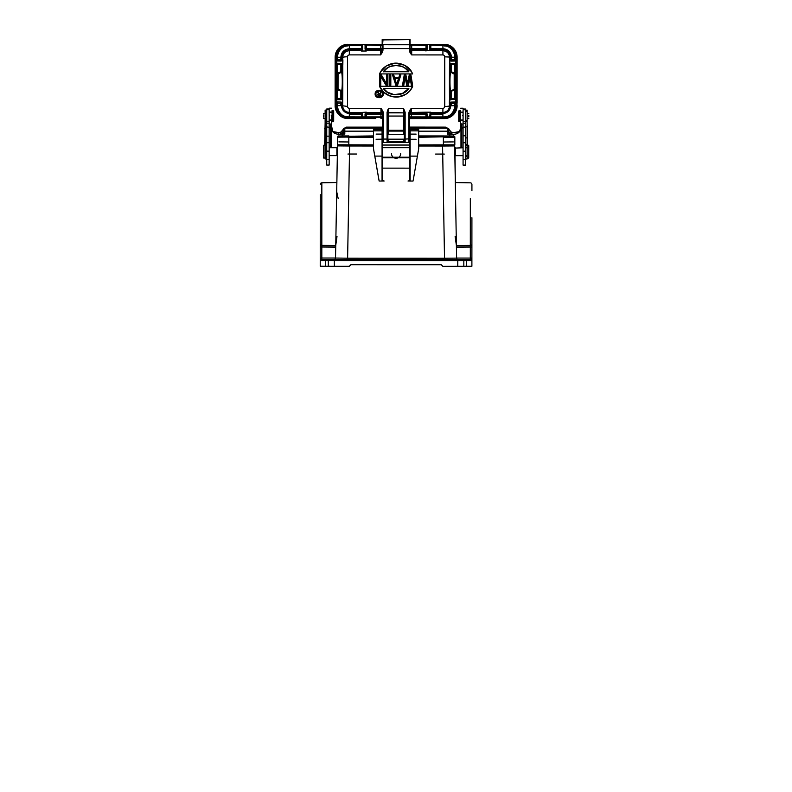 <?xml version="1.0" encoding="UTF-8"?>
<svg xmlns="http://www.w3.org/2000/svg" width="792" height="792" viewBox="0 0 792 792"><rect width="100%" height="100%" fill="white"/><g stroke="black" fill="none" stroke-linecap="round" stroke-linejoin="round"><path stroke-width="1.19" d="M453.489 134.967L449.688 133.68M325.126 123.314L324.641 145.223M330.452 123.998L330.452 147.728M326.74 122.116L326.73 165.063L329.155 165.063L329.165 120.612M329.165 109.692L326.75 109.692L326.75 108.989L329.165 108.999L329.165 108.177L329.165 123.998L331.581 123.998L331.591 115.582M331.581 119.958L331.581 123.998M329.165 127.284L325.126 126.671L325.116 158.945L326.73 158.945M326.75 108.989L326.74 123.186L326.74 121.394L325.136 121.394L326.75 121.087M326.75 111.246L325.136 111.246L325.136 110.098L325.136 121.394M326.75 120.523L325.136 120.523L325.126 126.671M326.74 144.837L325.126 144.837L326.74 144.421M329.155 155.638L336.897 155.638L336.897 147.748M326.74 151.143L329.155 151.143M337.224 155.301L336.897 147.728L329.155 147.728M337.451 149.312L337.372 154.054L337.224 149.302M336.996 236.471L335.739 245.51L321.819 245.381A1.614 1.297 0 0 1 320.235 244.085L320.255 194.684L320.235 247.015L335.719 247.163L336.699 191.317M373.507 145.213L338.323 145.104A0.802 0.802 180 0 0 337.521 145.896L349.618 146.005L347.619 258.202L335.521 258.034C335.481 258.964 334.937 259.499 333.907 259.647L321.79 259.637L321.819 258.014L335.521 258.034L335.719 247.163M378.645 178.349L379.15 181.041L382.051 181.041L382.071 129.413L373.517 129.413L373.507 148.846L378.645 178.349M413.196 180.279L418.691 148.748L413.196 180.279M456.34 242.897L456.608 258.123L444.51 258.232L442.579 146.035L454.687 145.936L456.42 247.203L470.319 247.074L470.319 236.521M454.687 145.54L454.281 144.857A0.802 0.802 0 0 1 454.687 145.54L454.687 145.936A0.802 0.802 -0.5 0 0 453.875 145.144L453.875 144.867M471.903 238.135L471.903 244.124A1.614 1.297 0 0 1 470.319 245.421L456.4 245.54L455.143 236.501M337.521 145.5L337.927 144.817A0.802 0.802 179.5 0 0 337.521 145.5L336.699 191.723L338.194 198.554M329.908 259.736L334.353 259.776L329.908 259.736M462.221 259.776L457.776 259.816L462.221 259.776M458.221 259.687L458.221 259.707A1.614 1.614 180 0 1 456.608 258.123L456.608 258.073C456.657 259.004 457.192 259.538 458.221 259.687L471.091 259.687L471.893 258.043L471.893 260.627L471.893 258.905M470.339 259.687L470.309 258.063L456.608 258.073L456.42 247.203M456.4 245.906L470.319 245.777A1.614 1.317 0 0 0 471.903 244.471L471.913 217.731M471.091 259.825A0.802 0.802 0 0 1 471.893 260.627L471.893 266.28L442.857 266.34L441.243 264.726L350.886 264.696L349.272 266.31L328.294 266.3L320.225 266.231L320.235 260.449A0.802 0.802 180 0 1 321.037 259.637L471.091 259.687A0.802 0.802 180 0 1 471.893 260.489M471.903 247.064L471.893 258.043L470.309 258.063L470.319 247.074L471.903 247.064M321.79 259.637L321.037 259.637L320.235 258.004L320.235 259.192L320.235 244.421A1.614 1.317 0 0 0 321.819 245.738L335.739 245.867M320.235 259.192L320.235 260.42M320.235 258.855L320.235 259.934M329.908 266.27L328.294 266.26M463.825 266.3L462.211 266.31M356.568 154.034L347.926 154.034M450.361 145.154L418.691 145.193L444.51 145.193L444.48 146.035M347.718 146.005L347.698 145.174L373.507 145.164L341.837 145.114M450.45 141.926L443.698 141.996M404.405 141.966L387.803 141.956L404.415 141.986M348.5 141.966L341.748 141.897M443.372 144.877L453.301 144.817M373.507 144.896L337.372 144.787L337.748 136.293C341.629 135.64 343.589 136.056 348.827 135.927L342.807 136.303A10.652 10.652 180 0 0 337.738 136.303L337.748 136.293M454.826 144.421L454.836 136.808L454.826 144.827L418.691 144.906M373.517 137.283L348.827 137.273L348.827 144.886L338.907 144.787M338.907 141.887L348.827 141.976L348.827 137.224L342.817 136.709L348.827 136.471L337.738 136.699A10.652 10.652 0 0 1 342.807 136.709L373.517 136.481M418.691 136.778L449.391 136.739L443.381 137.254L443.372 141.996L453.301 141.916M339.52 145.114L373.507 145.203M452.687 145.154L453.875 145.144M435.63 154.064L444.272 154.064M463.072 147.777L455.004 148.094L455.331 155.678L455.331 147.787M463.072 151.193L465.498 151.193M463.082 121.315L465.498 121.315L465.498 123.235L465.508 115.573L465.508 109.029L465.508 109.732L463.082 109.732M463.082 120.661L463.072 165.102L465.488 165.102L465.498 152.925L465.498 123.235L463.082 123.235M468.725 145.619L468.715 157.855L467.102 158.182L467.102 158.984L467.112 126.72L463.082 127.324M465.508 121.136L467.112 121.433L467.122 115.385L467.122 110.147L467.122 111.296L465.508 111.286M465.498 144.471L467.112 144.471L467.112 145.391L465.498 145.391M467.112 126.72L467.112 121.433L465.498 121.433M460.667 112.256L460.657 124.037L463.082 124.037L463.082 110.454M460.657 124.037L460.667 117.127M463.082 112.098L460.667 112.157M462.766 115.83L462.766 115.137M460.34 121.503L460.34 110.761M459.212 110.761L459.212 121.503M458.726 111.217L458.726 121.037M463.072 142.738L465.498 142.738M461.785 147.777L461.795 124.037M460.974 147.777L460.984 124.037M467.597 125.215L467.597 145.273M460.726 128.274L460.984 123.394M459.746 131.522L453.489 132.68M462.221 127.868L460.984 130.571M460.984 123.968L460.637 128.462L459.489 131.125C459.251 131.541 457.915 132.462 453.44 132.62L450.955 131.977L448.945 129.413L451.321 132.175L453.301 132.68M448.995 129.393L450.955 131.977L453.44 132.62L450.747 133.432L448.163 131.205L448.935 129.433M460.657 128.72C459.934 133.076 456.548 134.887 450.5 134.165L450.747 133.432M331.264 123.998L331.254 147.728M338.758 132.64L332.492 131.482M331.264 130.531L330.017 127.829M331.591 128.68L331.264 124.958L332.759 131.086C332.996 131.512 334.343 132.422 338.798 132.581L341.728 133.442L341.738 134.125C335.551 134.769 332.165 132.947 331.591 128.68L331.521 128.235M338.798 132.601L341.283 131.947L343.312 129.403L344.084 131.165L341.491 133.393M338.946 132.64L340.926 132.145L343.273 129.324L340.194 133.086M341.649 131.71L342.837 130.403M343.253 129.363L343.273 129.324A1.614 1.614 0 0 1 344.817 128.185L344.807 134.135L344.084 131.165L373.517 131.165M338.748 134.937L342.55 133.65M445.658 128.047L448.292 128.334L450.599 131.739M446.619 128.066L447.43 128.086A1.614 1.614 180 0 1 449.034 129.551L449.391 130.423M449.688 135.976L449.688 134.165L447.43 134.165L448.163 131.205L447.43 131.185L447.43 128.215A1.614 1.614 0 0 1 448.975 129.363L448.945 129.413M447.995 131.917L449.688 133.61L447.43 134.165L447.43 131.185L418.691 131.175M448.123 131.373L450.509 133.472L449.688 134.165A11.296 0.891 0 0 0 450.5 134.165M344.124 131.343L341.728 133.442L342.55 133.571L344.243 131.888M341.738 134.125A11.296 0.891 0 0 0 342.55 134.125L342.55 133.571L344.807 134.135L342.55 134.125L342.55 135.947M346.589 127.136L382.556 127.156L346.589 127.175L346.589 128.146L382.556 128.146L345.619 128.136L346.589 128.136L346.589 127.136A0.97 0.97 0 0 0 345.619 128.106L346.589 128.096M409.662 127.195L445.658 127.205L445.658 128.165L445.658 127.205A0.97 0.97 0 0 1 446.619 128.175L409.662 128.165L446.619 128.175A0.97 0.97 0 0 0 445.658 127.175L409.662 127.156M468.399 158.162L468.399 145.273L467.112 145.273L467.102 158.162M468.815 116.899L468.815 115.375M382.061 147.708L410.137 147.718M382.546 141.511L382.536 179.388A1.614 1.614 0 0 0 384.15 181.012L382.051 181.012M382.546 157.222L409.652 157.222L409.642 179.398A1.614 1.614 180 0 1 408.028 181.012L410.127 181.022M384.15 181.002L384.15 181.012A1.614 1.614 180 0 1 382.536 179.388L382.536 168.142L410.127 168.151L410.137 156.113L410.127 181.051L413.028 181.051M379.15 181.041L373.507 148.728M374.794 156.093L382.061 156.103L382.536 168.142M382.071 130.828L373.517 130.828M387.872 139.194L387.872 134.284L403.524 134.284L403.534 116.058L404.336 116.068L404.336 113.276A0.802 0.802 0 0 0 403.534 112.474L403.534 108.356L405.148 112.316L404.336 112.187L404.326 141.629L404.326 139.194L388.199 139.184M382.546 139.174L376.091 139.263M376.101 134.095L382.546 134.105L382.556 132.165M382.556 118.493L380.942 118.552L380.942 117.751L382.556 117.77L382.556 131.799M362.221 117.949L361.419 118.543L365.458 117.949L365.458 113.563L366.26 112.177L366.26 117.751L382.556 117.424L382.556 113.256L382.546 141.629A0.802 0.802 0 0 0 383.358 142.431L382.546 141.629M409.652 157.222L409.652 141.511M409.662 132.175L409.652 139.184M450.579 60.608L450.579 57.242A7.663 7.663 180 0 0 442.916 49.569L430.818 49.549A0.802 0.802 0 0 1 430.016 48.748L442.916 48.767A8.474 8.474 0 0 1 451.39 57.242C450.935 52.143 448.114 49.312 442.916 48.767L430.016 48.758L430.016 49.559L429.67 44.718L429.571 49.144L430.412 50.619A0.802 0.802 180 0 0 430.818 50.728L430.016 49.559L430.016 44.976L430.818 44.352L425.997 44.352L426.789 45.025L426.789 49.559L425.977 51.034L425.977 49.549L411.701 49.549L411.701 50.718A1.614 1.604 180 0 1 410.088 49.114L410.088 49.975L409.276 49.846C409.266 51.252 410.078 52.935 411.701 54.915L442.916 54.925C444.005 55.064 444.609 55.697 444.757 56.826L444.738 106.465C444.589 107.603 443.975 108.237 442.906 108.365L411.276 108.356L411.276 113.434A1.614 1.604 180 0 0 409.662 115.048L409.662 118.503L426.759 118.562M409.652 141.639A0.802 0.802 0 0 1 408.85 142.441L409.652 141.639L409.662 113.266L408.86 113.404C408.87 111.969 409.672 110.286 411.276 108.356L409.662 113.266M404.712 142.322L403.524 142.322M382.556 114.078A1.614 1.604 0 0 0 380.942 112.464L380.942 108.346C382.566 110.316 383.377 111.999 383.368 113.395L382.556 113.256L380.942 108.346L349.322 108.336C348.272 108.237 347.668 107.603 347.49 106.435L347.5 56.796C347.658 55.658 348.262 55.024 349.341 54.896L380.556 54.905C382.16 52.965 382.972 51.282 382.982 49.846L382.17 49.965L382.18 44.352L348.054 44.322L382.18 44.303M409.662 118.572L411.266 118.562M409.583 118.582L425.957 118.562L425.957 117.761L426.769 117.77L425.957 118.562L429.66 118.275L429.997 113.583L430.798 112.197L425.957 112.197L426.769 113.583L426.769 117.77M442.896 117.434L442.896 112.484C446.955 112.088 449.173 109.87 449.559 105.811L454.667 105.673A11.761 11.761 180 0 1 442.896 117.434L430.798 117.434L430.294 118.562M442.906 108.365L442.896 112.484L430.155 112.622L429.65 118.236L444.193 118.572L444.193 117.77A12.098 12.098 0 0 0 456.291 105.673L456.291 103.257L449.529 103.396A0.802 0.802 84.3 0 1 449.628 103.019L456.291 102.465L456.697 99.713L449.519 98.782A0.802 0.802 84.3 0 1 449.49 98.554L449.351 103.386L450.628 102.564L449.727 102.91M365.449 118.543L361.419 118.543L361.419 112.464L349.322 112.454L349.322 113.414L361.419 113.424A0.802 0.802 180 0 1 362.231 114.226L362.221 117.889L349.322 117.404L349.322 113.414A7.742 7.742 180 0 1 341.58 105.673L342.669 105.781C343.045 109.831 345.272 112.058 349.322 112.454L349.322 108.336M365.458 114.226A0.802 0.802 180 0 1 366.26 113.424L380.942 113.424L380.942 117.414L365.449 117.414L366.26 117.751L365.755 118.543M365.458 117.949L366.25 118.543L375.794 118.552M408.86 113.404L408.85 142.441L403.524 142.421L403.524 141.629L404.326 141.629A0.802 0.802 180 0 0 405.138 142.441L405.138 142.441A0.802 0.802 0 0 1 404.326 141.629L405.068 142.431L387.13 142.431L387.872 141.629L387.882 113.276A0.802 0.802 0 0 1 388.684 112.474L388.684 134.284M404.326 139.174L404.336 134.195M403.524 134.284L404.336 134.293M387.872 134.284L387.882 116.058L403.534 116.058L403.534 112.87A0.802 0.802 180 0 1 404.336 113.672M404.326 139.293L387.872 139.283M388.288 109.89L387.882 112.177L387.07 112.316L387.882 109.692M375.141 93.971L375.141 93.981C375.052 99.386 383.813 98.366 383.209 93.981C383.675 89.179 374.873 88.922 375.141 93.971C374.666 98.752 383.477 99.01 383.209 93.981L383.209 93.981C383.684 89.12 374.755 89.031 375.141 93.981C374.725 98.802 383.526 98.97 383.209 93.981L383.08 93.991C383.477 89.298 375.012 89.15 375.269 93.991C374.873 98.663 383.328 98.822 383.08 93.991M379.913 87.031L379.586 86.279C381.348 91.08 386.565 96 393.97 96.931C401.91 97.96 410.008 93.238 412.652 86.288L379.586 86.279C382.239 92.298 387.09 95.852 394.159 96.941C401.752 98.069 410.266 92.951 412.652 86.288L412.454 86.427C407.84 99.98 384.694 100.346 379.774 86.417L383.724 92.248L390.07 96.04L397.881 96.961L405.553 94.466L409.692 91.05L412.652 86.288L379.586 86.279L412.652 86.288C411.177 89.783 408.811 92.516 405.553 94.476M411.454 85.13L412.444 85.13L410.81 75.091L409.355 75.091L407.573 83.932L405.9 74.963L404.227 74.963L402.544 85.249L403.801 85.249L405.058 77.369L406.732 85.249L408.405 85.249L410.088 77.369L411.335 85.249L412.592 85.249L410.919 74.963L409.246 74.963L407.573 83.279L405.9 74.963L407.573 83.289L409.246 74.963L410.919 74.963L412.592 85.259L411.335 85.259L410.108 76.666L408.405 85.249L406.732 85.249L405.049 76.666L403.801 85.249L402.544 85.249L403.692 85.13M395.941 85.12L397.426 85.12L400.702 75.091L399.712 75.091L398.881 77.715L394.505 77.715L393.763 74.963L392.505 74.963L395.852 85.249L397.525 85.249L400.881 74.963L399.623 74.963L398.782 77.586L394.594 77.586L393.763 74.963L392.505 74.963L395.852 85.249L392.505 74.963L393.763 74.963L394.594 77.586L398.782 77.586L399.623 74.963L400.881 74.963L397.525 85.249L395.852 85.249M390.832 74.953L389.575 74.953L389.575 85.249L390.822 85.249L390.832 74.963L390.822 85.249L389.575 85.249L389.575 74.953L390.832 74.963L389.575 74.963M380.645 85.12L380.655 76.022L386.08 85.12L387.763 85.12L387.773 75.082L386.773 75.082L386.773 84.417L381.407 74.953L379.526 74.953L379.526 85.249L380.774 85.239L380.784 76.487L386.011 85.239L387.892 85.249L387.902 74.963L386.644 74.953L386.644 83.932L381.407 74.953L379.526 74.953L379.526 85.239L380.774 85.249L380.784 76.487L386.011 85.249L387.892 85.249L387.902 74.953L386.644 74.963L386.644 83.932L381.407 74.953L379.526 74.953L379.655 85.12L380.774 85.249M380.675 71.745L379.586 73.923L412.652 73.933C410.038 67.944 405.177 64.4 398.099 63.281C390.525 62.123 381.912 67.33 379.586 73.923L380.675 71.755L386.298 65.964L395 63.212L404.702 65.241L411.592 71.815L412.652 73.933L379.586 73.923L412.652 73.933L411.602 71.805M387.882 113.672A0.802 0.802 180 0 1 388.684 112.87L403.534 112.87L388.684 112.474L388.694 108.356L403.534 108.356L404.336 112.187L404.326 141.629L405.138 142.441L405.138 139.075L404.326 138.828L404.336 112.187M362.568 118.206L362.667 113.979L361.825 112.573A0.802 0.802 0 0 0 361.419 112.464L366.26 112.177L365.013 113.979L365.122 118.255L366.25 118.543M362.063 112.603L362.221 117.889L362.667 113.979M335.125 105.593A12.91 12.91 180 0 0 335.125 105.633L335.125 85.298L335.937 85.308L335.125 85.298L335.135 57.192A12.91 12.91 180 0 1 348.054 44.283L348.054 45.134A12.098 12.098 0 0 0 335.947 57.232L335.947 59.657L342.896 59.826L342.837 64.657L341.174 63.32L342.431 64.083L342.461 60.568L341.174 61.063L342.51 60.281M456.746 101.99L457.103 105.663A12.91 12.91 180 0 0 457.103 105.633M426.789 48.758L410.305 48.758L426.789 48.758A0.802 0.802 0 0 1 425.977 49.549L425.997 44.352L444.213 44.352A12.91 12.91 0 0 1 457.113 57.262L457.113 57.232A12.91 12.91 180 0 0 444.213 44.312L410.088 44.303M456.647 99.713L450.628 99.337L456.261 99.228L457.083 98.406L457.093 99.218L457.113 77.596L456.301 77.596L457.113 77.596L457.113 57.262L456.311 57.272A12.098 12.098 0 0 0 444.213 45.164L430.818 45.164L442.926 45.5A11.761 11.761 180 0 1 454.677 57.272L454.677 59.687L457.093 59.687L457.113 60.489M457.093 99.218L457.103 102.435M449.658 60.43L449.638 60.202A0.802 0.802 84.3 0 1 449.549 59.836L449.5 64.677A0.802 0.802 84.3 0 1 449.539 64.449L456.271 63.736L457.093 64.528L457.113 63.716M449.737 60.311L451.084 61.103L449.797 60.608L449.915 63.776L456.707 63.251L457.103 64.409M450.123 91.436L450.618 90.714C449.757 89.08 449.747 74.25 450.618 72.389L451.143 72.379A0.802 0.802 108 0 1 450.658 71.626L450.123 71.676C449.252 73.953 449.252 89.387 450.123 91.436L450.252 91.585A0.802 0.802 62.3 0 1 450.737 90.842L454.192 89.377L450.737 90.842L454.192 89.377L454.687 86.773L454.41 89.357L455.489 89.635L454.816 88.744M450.252 91.585L454.667 89.981L454.667 99.228M451.064 99.822L449.905 99.445L449.777 102.623L450.707 102.554M456.261 99.228L456.746 99.693L456.301 98.416L457.083 98.406M457.093 98.525L456.746 99.693M454.41 89.357L454.667 89.981L455.489 89.635L455.499 85.348L454.846 84.942L457.103 85.338L456.301 85.348L456.301 77.982L454.856 78.002L454.687 77.18M450.123 71.676L454.192 74.042L454.192 89.07L454.687 88.407A0.802 0.752 0 0 0 454.687 88.377L454.687 74.389L451.143 72.379M450.262 71.498A0.802 0.802 -72 0 0 450.747 72.24L454.192 74.042A0.802 0.742 180 0 1 454.687 74.735L454.687 74.458A0.802 0.802 -0.2 0 1 454.687 74.458L454.687 74.547M457.093 64.528L450.658 64.558L450.658 71.626L454.677 72.963L454.687 74.438A0.802 0.802 -0.2 0 0 454.202 73.715L454.202 73.646M454.826 74.21L455.499 73.319L454.41 73.587L454.687 74.735M454.677 63.736L454.677 72.963L455.499 73.319L455.499 77.596L454.816 77.804M449.648 102.802L449.529 103.396A188.437 16.424 -89.9 0 0 449.559 105.811A4.841 0.663 179.4 0 1 444.738 106.465M457.083 103.247L456.291 102.465L456.291 103.257L457.093 103.128M429.997 117.968L429.987 117.434L444.193 117.77M457.103 59.806L456.707 60.984L454.677 60.509L454.677 59.687L450.658 59.727L450.668 57.301A7.742 7.742 180 0 0 442.916 49.559L442.926 45.5M456.657 63.251L456.707 60.984L451.084 61.103M451.381 63.756A0.802 0.802 84.3 0 0 450.658 64.558L449.5 64.677A188.437 16.424 -89.9 0 0 449.49 98.554L456.301 98.416L456.301 85.348L455.499 85.348L455.499 77.596L456.301 77.596L456.756 63.261M454.677 60.509L450.638 60.608L456.222 60.509L457.093 59.687M451.47 60.529A0.802 0.802 84.3 0 1 450.658 59.727L449.549 59.836A188.437 16.424 -89.9 0 1 449.569 57.41C449.193 53.351 446.975 51.124 442.916 50.728L442.916 49.559L429.571 49.144M425.997 44.352L410.088 44.362L410.088 46.758L410.088 39.61L382.982 39.907L382.17 49.965L380.556 54.905L380.556 50.708A1.614 1.604 180 0 0 382.17 49.104M410.088 44.362L382.18 44.352M426.789 45.51L411.701 45.154L426.789 45.51L427.126 44.718L427.225 49.144L426.383 50.619A0.802 0.802 180 0 1 425.977 50.728L411.701 50.718L411.701 54.915L410.088 49.975L409.286 39.917M382.982 39.907L410.088 39.61M382.18 39.61L382.17 46.748L382.982 48.569L409.276 48.579L409.286 44.748L382.982 44.738L382.982 49.846M409.276 49.846L410.068 47.134M347.5 56.796A4.841 0.574 179.4 0 0 342.679 57.38C343.065 53.321 345.282 51.094 349.341 50.698L361.439 50.708A0.802 0.802 180 0 0 361.845 50.599L362.687 49.124L362.587 44.689L362.251 49.54L361.439 51.015L366.28 51.015L365.478 49.54L365.478 45.015L380.556 45.481L380.566 44.332M342.58 102.772L342.599 102.99A0.802 0.802 -84.3 0 1 342.688 103.366L342.738 98.525A0.802 0.802 95.7 0 1 342.708 98.752L341.164 99.782L335.481 99.663L335.125 88.981M335.135 63.677L335.145 64.37L335.501 63.221L342.718 64.419A0.802 0.802 -84.3 0 1 342.748 64.647L342.718 64.281M341.154 90.635A0.802 0.802 -62.3 0 1 341.58 91.337L342.114 91.397C342.986 89.308 342.986 73.864 342.114 71.646L341.986 71.468A0.802 0.802 -108 0 1 341.5 72.211L338.055 74.002L336.748 73.28L337.55 75.28M335.135 98.485L341.58 98.406A0.802 0.802 -84.3 0 1 340.778 99.218L337.56 99.188L337.56 89.941L341.58 91.337L341.58 98.406L342.738 98.525A188.437 16.424 90 0 0 342.748 64.647L341.59 64.528L341.59 71.597L337.57 72.933L337.57 63.697M335.501 60.934L335.155 59.648L335.947 60.459L336.026 63.697L335.501 63.221M341.986 71.468L341.59 71.597A0.802 0.802 -108 0 1 341.095 72.339L337.55 74.349L337.55 88.595A0.802 0.802 0.3 0 0 338.036 89.338L338.055 74.002L337.55 74.666A0.802 0.742 180 0 0 337.55 74.695M342.114 71.646L341.619 72.359C342.481 74.151 342.49 88.991 341.619 90.684L338.045 89.041A0.802 0.752 0 0 1 337.55 88.348M342.114 91.397L341.55 90.842A0.802 0.802 117.7 0 0 341.491 90.813L341.55 90.842A0.802 0.802 117.7 0 1 341.976 91.555M337.828 89.328L336.739 89.595L337.56 89.941L338.036 89.278L337.55 87.605M337.56 99.188L335.531 99.673L335.976 99.188L335.145 98.366M342.698 98.891L340.778 99.218M342.5 102.871L341.164 102.049L342.451 102.584L342.421 99.069M335.58 101.93L341.164 102.049M349.322 117.404A11.761 11.761 180 0 1 337.56 105.633L337.56 103.217L335.927 103.217L335.927 102.425L335.145 103.207L335.481 101.95L336.016 102.416M335.481 101.95L335.481 99.663M335.135 103.099L335.125 105.633L335.927 105.633A12.098 12.098 0 0 0 348.025 117.741L362.221 117.751M335.333 77.814L335.937 77.566L335.333 77.814M335.145 64.37L335.947 63.706L335.937 77.566L337.432 77.764L335.937 77.943L335.937 84.932L336.739 84.932L336.748 73.28L337.57 72.933L337.422 74.171M335.145 60.449L335.145 59.766M335.986 60.469L335.541 60.944L335.947 59.657L335.155 59.648M337.57 57.232L337.57 60.469L340.788 60.499A0.802 0.802 -84.3 0 0 341.59 59.687L341.59 57.272L337.57 57.232A11.761 11.761 180 0 1 349.341 45.471L349.341 49.53A7.742 7.742 180 0 0 341.59 57.272L342.679 57.38A188.437 16.424 90 0 1 342.708 59.796A0.802 0.802 95.7 0 1 342.619 60.172L342.599 60.39M430.016 49.559L430.016 45.035L430.818 45.5L430.818 50.728L442.916 50.728L442.916 54.925M365.478 45.491L366.28 45.481L366.28 50.708L380.556 50.708L380.556 49.54L366.28 49.53A0.802 0.802 0 0 1 365.478 48.728L365.478 49.54L382.11 49.549M349.341 45.481L362.251 45.491L361.459 44.332L365.478 45.015L366.28 44.332L365.478 44.956M365.637 50.559L366.28 50.708A0.802 0.802 180 0 1 365.874 50.599L365.033 49.124L365.132 44.698M361.459 44.332L361.439 45.144L348.054 45.134M341.708 63.815L342.431 64.083M337.392 77.972L337.392 84.912L336.739 84.932L337.392 84.912M337.432 85.12L337.432 77.764M338.045 73.606L337.55 74.349M335.937 99.178L335.937 85.308L336.739 85.308L336.739 89.595L337.412 88.704M429.65 118.236L430.789 118.562M409.662 117.77L425.957 117.761L425.957 113.444A0.802 0.802 180 0 1 426.769 114.246L426.769 113.583L427.205 113.999L425.957 112.197L411.276 112.474A1.614 1.604 0 0 0 409.662 114.088M426.759 117.968L426.769 113.583M454.846 84.942L454.856 78.002M454.806 85.15L454.687 85.784M454.192 89.377A0.802 0.802 -0.3 0 0 454.687 88.635L454.687 88.377M455.499 57.242A11.296 11.296 180 0 0 444.213 45.946A11.296 11.296 0 0 1 455.499 57.232L455.489 105.633A11.296 11.296 0 0 1 444.193 116.919A11.296 11.296 180 0 0 455.489 105.643C454.816 112.494 451.054 116.256 444.193 116.919L409.662 116.909M382.556 116.899L348.025 116.889C341.164 116.226 337.402 112.454 336.739 105.593A11.296 11.296 180 0 0 348.025 116.899L382.556 116.909L348.025 116.889A11.296 11.296 0 0 1 336.739 105.593L336.748 57.192A11.296 11.296 0 0 1 348.054 45.906M348.044 45.916A11.296 11.296 180 0 0 336.748 57.202M349.322 114.078L362.211 114.088M365.458 114.088L382.249 114.088M409.969 114.097L426.749 114.107M429.997 114.107L442.896 114.107M340.847 105.653A8.474 8.474 0 0 1 340.847 105.603L340.847 102.514M349.341 48.738L362.251 48.738L349.341 48.738C344.144 49.282 341.322 52.104 340.867 57.202L340.867 60.499M340.867 63.786L340.857 72.428M340.857 90.535L340.857 99.228M381.952 48.748L365.478 48.738L381.952 48.748M451.371 105.683A8.474 8.474 0 0 0 451.371 105.643L451.371 102.544M451.371 99.257L451.381 90.575M451.381 72.468L451.39 63.825M451.39 60.538L451.39 57.242M442.896 113.305L430.016 113.296L442.896 113.305M426.74 113.296L409.87 113.296L426.74 113.296M382.348 113.286L365.478 113.276L382.348 113.286M362.201 113.276L349.322 113.276L362.201 113.276M341.659 105.603A7.663 7.663 180 0 0 341.659 105.683L341.659 102.534M450.579 63.845L450.579 72.141M450.569 90.941L450.569 99.337M456.212 102.455L450.529 102.564L450.569 105.643A7.663 7.663 180 0 1 450.569 105.712L450.569 105.643M362.251 48.728A0.802 0.802 0 0 1 361.439 49.53L349.341 49.53L362.687 49.124M410.147 49.559L427.225 49.144M349.341 54.896L349.341 49.53A7.663 7.663 180 0 0 341.669 57.202L341.669 60.578M341.659 99.297L341.659 90.912M341.669 72.112L341.669 63.806M365.112 118.216L365.449 117.414M375.814 93.991C375.448 97.99 382.685 98.198 382.526 93.991C382.783 89.912 375.655 89.793 375.814 93.991L375.943 93.981C375.834 89.991 382.526 89.991 382.397 93.981C382.516 97.96 375.824 97.951 375.943 93.981L375.943 93.971C375.537 97.772 382.625 98.01 382.397 93.981L382.397 93.981C382.764 90.07 375.636 90.021 375.943 93.971M378.843 93.535L377.576 91.813L378.338 93.694L377.665 94.426L378.002 95.327L380.774 95.654L380.774 91.823L380.269 93.535L378.843 93.535L377.576 91.823L378.338 93.694L377.665 94.436L378.002 95.327L380.774 95.654L380.774 91.813L380.398 93.674L378.754 93.674L378.17 91.823L378.843 93.535M378.754 95.654L377.952 95.268M377.863 94.258L378.497 93.773L378.081 91.951M378.764 95.535L380.774 95.654M378.041 94.505L378.348 95.287L378.348 94.001L378.418 95.169L380.269 95.248L378.665 95.248M380.269 93.901L380.398 95.386L380.269 94.02L378.348 94.001M408.87 88.476C404.128 96.386 388.872 97.347 383.368 88.466L408.613 88.595L402.366 93.476L394.089 94.634L387.526 92.219L383.615 88.595L408.87 88.476L383.368 88.466M408.613 88.595L408.613 88.605C403.227 96.654 389.11 96.733 383.615 88.595M402.702 85.13L404.227 74.963L402.544 85.249M405.049 76.666L406.732 85.249M408.405 85.249L410.108 76.666M407.573 83.932L407.573 83.279M404.227 74.963L405.9 74.963M393.664 75.091L392.683 75.082M397.95 80.834L396.683 84.368L394.802 78.457L398.574 78.457L394.802 78.467A214.068 0.535 72.3 0 0 396.683 84.378L397.95 80.834M398.752 78.329L394.624 78.329L396.683 84.803M394.624 78.329L396.683 84.368M389.575 85.249L390.822 85.249M387.773 75.082L386.773 75.082M412.464 73.804C408.058 60.301 384.506 59.935 379.784 73.795M408.87 71.745C403.742 63.479 388.654 63.212 383.368 71.735L408.87 71.745L383.625 71.607C386.674 68.379 389.04 66.647 390.733 66.399L396.059 65.479L401.564 66.419C402.732 66.637 407.543 69.498 408.623 71.617L383.368 71.735M383.625 71.607L383.625 71.617C389.011 63.568 403.168 63.509 408.623 71.617M409.642 168.151L409.642 179.408A1.614 1.614 0 0 1 408.028 181.022L408.028 181.012M410.137 130.838L418.691 130.838L418.691 129.423L410.137 129.423L410.137 156.113L417.394 156.113M418.691 130.838L418.691 148.748M418.691 129.423L410.137 129.423M400.683 153.678A4.584 4.584 180 0 1 396.099 158.261A4.584 4.584 180 0 1 391.515 153.678M325.116 158.113L325.126 145.223L323.829 145.223L323.829 158.113M323.601 114.969L323.601 117.206M323.512 145.57L323.502 157.806L325.116 158.133M326.74 136.155L329.165 136.165M326.74 142.699L329.155 142.699M329.323 115.097L329.323 115.81M329.65 115.097L329.65 115.781M332.076 111.058L332.066 121.73L333.194 121.73L333.204 111.058M333.68 120.691L333.689 111.484M333.194 121.117L333.194 121.73L333.68 121.255M326.75 121.265L329.165 121.265M326.74 137.848L325.126 137.848M325.116 156.281L326.73 156.281M336.857 182.526L337.362 154.064L336.857 182.526L321.839 182.794L321.819 258.014L320.235 258.004M335.798 242.857L335.521 258.083A1.614 1.614 180 0 1 333.907 259.677L333.907 259.647M347.619 259.796L347.619 258.202L444.51 258.232L444.51 259.825L333.907 259.677M442.579 145.233L442.579 146.035L418.691 146.025M373.507 146.015L349.618 146.005L349.618 145.203M454.826 154.103L455.321 182.566L455.004 154.103M321.819 247.035L321.819 236.491M321.839 198.515L321.839 182.794C320.879 182.893 320.344 183.437 320.255 184.397M320.235 244.421L320.235 247.015M458.221 259.707L444.51 259.825M471.893 260.627L463.835 260.697L463.835 259.885M470.319 247.074L470.329 198.574M471.923 190.634L471.923 184.447C471.834 183.477 471.299 182.942 470.339 182.833L455.311 182.566M463.825 266.35L463.835 260.697L320.235 260.588A0.802 0.802 0 0 1 321.037 259.776M328.294 259.845L328.294 266.3M343.688 145.985L343.659 145.124L343.688 145.985M449.222 136.818L449.391 136.739A10.652 10.652 0 0 1 454.459 136.739L418.691 136.828M373.517 136.769L348.827 136.759M373.517 136.254L348.827 136.471M418.691 136.274L449.737 136.254M418.691 136.491L449.143 136.481M443.372 144.916L443.381 137.303L454.836 137.204L454.459 136.333A10.652 10.652 180 0 0 449.391 136.333L449.391 136.481M342.461 136.224L373.517 136.214M418.691 136.224L443.381 136.283M348.827 136.254L373.517 135.927M373.517 136.808L337.372 137.174M418.691 137.293L443.381 136.828M448.539 145.154L448.519 146.015L448.539 145.154M465.488 156.321L467.102 156.331M465.498 144.877L467.112 144.886M467.112 137.897L465.498 137.897M463.082 135.808L465.498 135.808M467.112 128.126A1.614 0.891 180 0 1 467.597 128.759M324.641 128.71A1.614 0.891 180 0 1 325.126 128.076M338.362 133.531L338.362 134.036M345.629 128.027L344.035 128.255L343.203 129.512A1.614 1.614 180 0 1 344.817 128.056L382.556 128.195M344.817 128.056L345.629 128.037M409.662 128.205L447.43 128.086M443.362 127.165L409.662 127.096L445.52 127.136M373.517 129.413L382.071 129.413M387.872 141.629L387.872 138.828L387.07 139.065L387.07 142.431L388.684 141.62L388.674 142.421L387.07 142.431A0.802 0.802 180 0 0 387.872 141.629A0.802 0.802 0 0 1 387.07 142.431L383.358 142.431L383.358 139.065L382.546 138.818M383.368 113.395L383.358 139.065L387.07 139.065L387.07 112.316M365.617 112.603L365.855 112.573A0.802 0.802 0 0 1 366.26 112.464L380.942 112.464L380.942 113.424A1.614 1.604 180 0 1 382.556 115.038M348.025 118.543L361.419 118.543L348.025 118.543A12.91 12.91 0 0 1 335.125 105.633C334.947 112.523 341.134 118.721 348.025 118.543L348.025 117.741M387.872 131.086L404.336 131.096L387.872 131.086M404.336 130.294L387.872 130.284M426.601 112.622L426.363 112.593A0.802 0.802 0 0 0 425.957 112.484L425.957 113.444L411.276 113.434L411.276 118.562M426.769 117.434L409.662 117.434M405.148 112.316L405.138 139.075L409.652 138.828M388.684 139.283L388.684 141.62L403.524 141.629L403.524 139.283M337.56 105.633L341.58 105.673L341.58 103.247L337.56 103.217L337.56 102.416M335.145 103.207L335.927 103.217L335.927 105.633M409.662 117.157L444.193 117.166A11.534 11.534 0 0 0 455.727 105.633L455.747 57.232M336.511 57.192L336.491 105.593A11.534 11.534 0 0 0 348.025 117.137L382.556 117.147M457.103 105.663A12.91 12.91 0 0 1 444.193 118.572C451.084 118.751 457.281 112.563 457.103 105.663L456.291 105.673M451.45 99.248A0.802 0.802 84.3 0 1 450.648 98.446L450.648 91.377A0.802 0.802 62.3 0 1 451.074 90.664M451.064 102.079L456.647 101.97M429.997 114.246A0.802 0.802 180 0 1 430.798 113.444L442.896 113.444A7.742 7.742 180 0 0 450.648 105.702L450.648 103.287A0.802 0.802 84.3 0 1 451.113 102.554M454.667 102.485L454.667 105.673M430.155 112.622L430.393 112.593A0.802 0.802 0 0 1 430.798 112.484L430.798 117.434L429.987 117.434M444.757 56.826L454.677 57.272M456.311 60.499L456.311 57.272M426.621 50.579L430.175 50.589M411.701 44.342L411.701 45.154L410.088 45.174L411.701 45.491L411.701 49.549A1.614 1.604 0 0 1 410.088 47.936M382.368 39.61L409.9 39.62M409.939 45.609L409.939 47.787M382.17 47.926A1.614 1.604 0 0 1 380.556 49.54L380.556 45.481L382.17 45.5M362.083 50.559L361.439 51.015L361.439 45.144L362.251 45.005M340.857 102.445A0.802 0.802 -84.3 0 1 341.58 103.247L342.688 103.366A188.437 16.424 90 0 1 342.669 105.781L347.49 106.435M340.867 63.726A0.802 0.802 -84.3 0 1 341.59 64.528L335.155 64.489M336.026 63.697L341.53 63.796M341.095 72.339L338.045 73.676A0.802 0.802 0.3 0 0 337.55 74.418L337.55 74.478M338.036 89.338L341.491 90.813L337.55 88.506M341.164 99.782L335.58 99.673M341.174 61.063L335.59 60.954M335.59 63.212L341.174 63.32M340.788 60.499L337.57 60.469M335.947 57.232L335.135 57.232A12.91 12.91 0 0 1 348.054 44.322L348.054 44.322M444.213 45.164L444.213 44.312M430.818 44.352L430.818 45.164L430.016 45.174M382.17 45.164L366.28 45.144L366.28 44.332M365.478 45.015L365.033 49.124M427.106 118.226L427.205 113.999M382.526 93.991L382.397 93.981C383.051 90.219 375.339 90.08 375.943 93.981M380.645 95.535L380.645 91.951M380.398 93.674L378.754 93.674M378.645 95.386L380.398 95.386M380.398 93.901L378.645 93.901M403.801 85.249L405.058 77.369M406.84 85.13L408.306 85.13M410.088 77.369L411.335 85.259M405.791 75.091L404.336 75.091M396.683 84.378A214.068 0.535 -72.3 0 0 398.574 78.467L396.683 84.378M390.694 85.12L390.703 75.082M389.704 75.082L389.704 85.12M381.338 75.082L379.655 75.082M382.546 144.985L409.652 144.995M409.652 145.075L382.546 145.065M409.652 157.806L382.546 157.806M329.165 108.177L331.591 108.177M325.136 110.098L326.75 110.098M326.74 145.342L325.126 145.342M329.155 159.608L326.73 159.608M325.116 155.628L326.73 155.638M325.126 147.649L326.74 147.649M325.116 155.717L326.73 155.717M325.126 147.728L326.74 147.728M471.893 259.232L471.893 258.043M471.903 244.124L471.903 246.748M466.656 266.27L466.656 259.816M457.776 266.27L457.776 259.816M334.343 266.231L334.353 259.776M325.472 266.231L325.472 259.776M320.235 244.085L320.235 246.698M454.459 136.333C450.579 135.68 448.618 136.095 443.381 135.947L418.691 135.947M449.391 136.739L443.381 136.501M467.102 155.678L465.488 155.678M463.072 155.678L455.331 155.678M467.112 147.777L465.498 147.777M465.488 155.757L467.102 155.757M465.498 147.698L467.112 147.698M465.488 159.647L463.072 159.647M465.508 110.147L467.122 110.147M465.488 158.984L467.102 158.984M465.508 120.572L467.112 120.572M460.667 108.227L463.082 108.227M460.667 120.166L463.082 120.166M462.756 120.008L460.34 120.008M462.766 112.256L460.34 112.256M460.34 121.78L458.726 121.295M458.726 110.969L460.34 110.484M463.072 165.102L465.488 165.102M463.082 109.029L465.508 109.029M329.165 123.186L326.74 123.186M338.798 132.581L340.916 132.145C341.53 131.561 341.6 132.462 343.223 129.462L343.203 129.74M346.589 127.175A0.97 0.97 0 0 0 345.619 128.136M468.815 118.592L467.122 118.592M468.815 113.672L467.122 113.672M409.662 131.809L409.652 134.105L409.662 131.809M408.85 142.441L405.138 142.441M403.524 142.421L388.674 142.421M387.07 142.431L383.358 142.431M365.488 118.543L362.221 118.543M456.232 63.736L450.747 63.825M457.103 85.338L457.113 77.596M439.501 118.572L444.193 118.572M335.135 77.557L335.125 85.298M393.04 94.456L394.089 94.624M383.477 71.815L386.892 68.409C389.397 66.647 392.188 65.677 395.248 65.498C398.95 65.32 402.316 66.3 405.356 68.409L408.771 71.825M409.652 134.105L416.107 134.115M409.652 139.273L416.107 139.273M323.601 113.622L325.136 113.622M323.601 118.543L325.136 118.543M329.155 165.063L326.73 165.063M329.165 120.117L331.581 120.117M329.165 112.048L331.591 112.058M329.65 112.216L332.076 112.216M329.65 119.958L332.066 119.958M332.076 110.444L333.689 110.929"/></g></svg>
